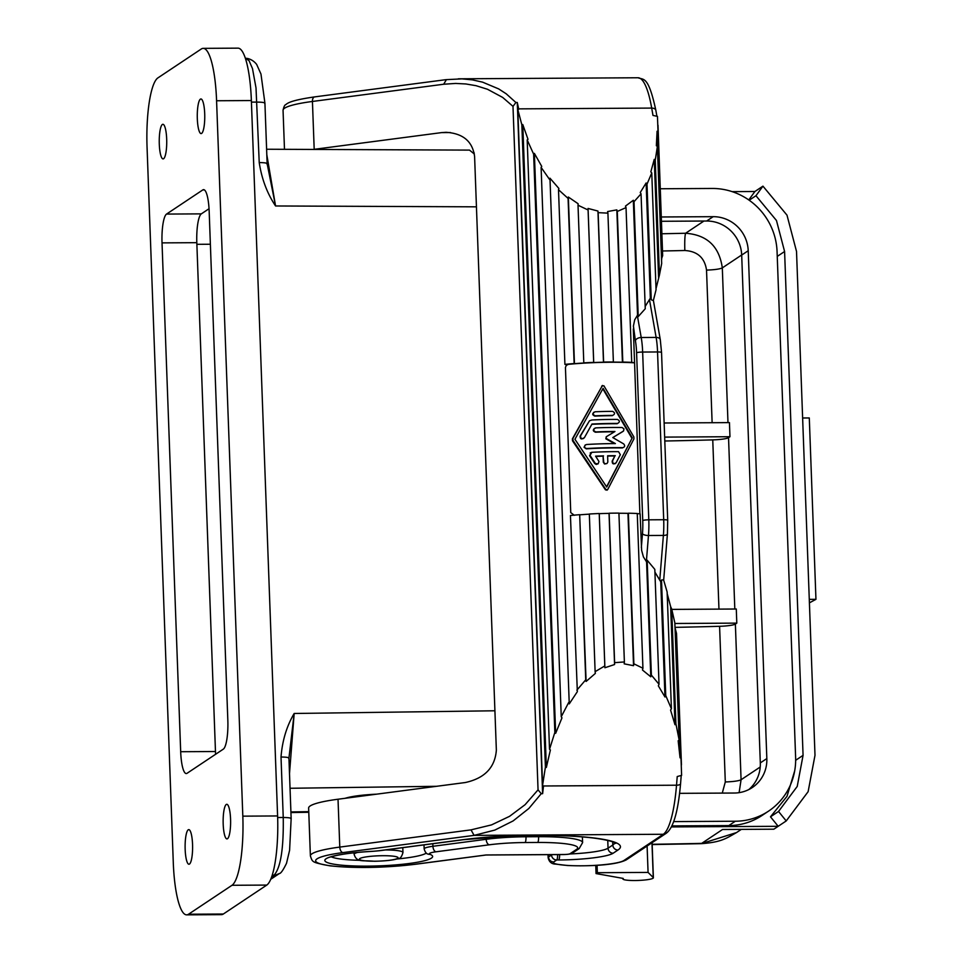 <?xml version="1.0" encoding="UTF-8"?>
<svg xmlns="http://www.w3.org/2000/svg" width="963" height="963" viewBox="0 0 963 963"><rect width="100%" height="100%" fill="white"/><g stroke="black" fill="none" stroke-linecap="round" stroke-linejoin="round"><path stroke-width="1.44" d="M266.607 149.241L469.499 150.108L474.362 154.02M270.784 879.255L279.402 873.513C280.787 873.561 283.158 870.167 286.517 863.305L289.598 850.293L291.151 818.574L288.936 758.074L294.172 713.475L289.502 773.65M272.276 875.126L274.13 875.114C280.678 867.723 283.712 848.523 283.242 817.491L281.015 757.014C282.328 740.547 286.721 726.042 294.172 713.475L494.922 710.778M209.043 208.73L201.315 213.87A25.447 5.513 -90.3 0 0 196.813 242.676L215.471 751.525A25.447 5.513 -90.3 0 0 215.604 754.27M209.176 211.475A25.447 5.513 -90.3 0 0 203.602 189.651A25.447 5.513 -90.3 0 0 202.82 189.904L166.539 214.075A25.447 5.513 -90.3 0 0 162.025 242.881L180.683 751.718A25.447 5.513 -90.3 0 0 186.268 773.554A25.447 5.513 -90.3 0 0 187.039 773.301L223.332 749.13A25.447 5.513 -90.3 0 0 227.834 720.324L209.176 211.475M204.71 113.815A17.31 3.744 -90.3 0 0 200.918 98.972A17.31 3.744 -90.3 0 0 197.319 118.738A17.31 3.744 -90.3 0 0 201.111 133.58A17.31 3.744 -90.3 0 0 204.71 113.815M230.566 819.14A17.31 3.744 -90.3 0 0 226.774 804.298A17.31 3.744 -90.3 0 0 223.187 824.063A17.31 3.744 -90.3 0 0 226.979 838.905A17.31 3.744 -90.3 0 0 230.566 819.14M192.552 844.467A17.31 3.744 -90.3 0 0 188.748 829.625A17.31 3.744 -90.3 0 0 185.161 849.39A17.31 3.744 -90.3 0 0 188.953 864.232A17.31 3.744 -90.3 0 0 192.552 844.467M166.683 139.141A17.31 3.744 -90.3 0 0 162.891 124.299A17.31 3.744 -90.3 0 0 159.292 144.065A17.31 3.744 -90.3 0 0 163.096 158.907A17.31 3.744 -90.3 0 0 166.683 139.141M173.28 862.451A61.078 13.217 -90.3 0 0 186.678 914.85A61.078 13.217 -90.3 0 0 188.543 914.224L231.999 885.286A61.078 13.217 -90.3 0 0 242.82 816.155L216.579 100.754A61.078 13.217 -90.3 0 0 203.193 48.355A61.078 13.217 -90.3 0 0 201.327 48.969L157.872 77.919A61.078 13.217 -90.3 0 0 147.05 147.05L173.28 862.451M288.695 758.399C289.382 757.532 286.818 757.074 281.015 757.014M186.678 914.85L221.466 914.645A61.078 13.217 -90.3 0 0 223.32 914.031L266.775 885.081A61.078 13.217 -90.3 0 0 277.597 815.95L251.367 100.549A61.078 13.217 -90.3 0 0 237.969 48.15L203.193 48.355M266.907 163.975C267.582 163.108 265.03 162.639 259.228 162.578L256.014 87.898L252.475 68.542L249.044 60.669L245.77 58.43C245.252 58.033 252.005 58.298 256.688 64.473L260.973 74.055L264.921 103.173L267.136 163.662L275.562 205.974L266.811 154.73M345.079 798.303C351.688 796.257 362.257 794.86 376.798 794.15M313.324 149.446A68.204 9.377 -2.1 0 1 314.191 149.325L441.523 132.617L450.503 132.557M473.543 152.792L474.157 152.792M658.006 125.274L662.664 255.568L657.452 116.379L652.986 115.428L651.698 108.085A5.092 3.07 -10 0 1 655.863 110.348L656.898 116.258M657.38 146.388L661.677 263.513L659.45 274.985L655.249 160.207L657.38 146.388L656.357 145.738L657.079 131.245L661.737 258.277L662.664 255.568M661.737 258.277L661.557 260.431M656.008 288.719L659.45 274.985M651.241 299.77L647.004 184.174L651.758 172.895L656.056 289.767L653.335 300.625L651.241 299.77L650.35 298.157L645.174 306.439M543.505 785.977L542.626 793.681L517.275 102.487L518.768 109.288L517.793 109.409L542.578 785.363L543.505 785.977L676.52 785.206A5.092 1.854 4.6 0 0 680.564 783.726L681.166 776.262L680.456 775.672M338.025 799.23L339.783 847.091A68.204 9.377 -2.1 0 0 310.387 855.926L308.629 808.053A68.204 9.377 -2.1 0 1 338.025 799.23L465.358 782.522C484.714 778.273 495.054 767.463 496.354 750.105L474.603 156.62C472.677 141.525 463.155 133.412 446.05 132.304L441.523 132.617M675.027 627.804L676.52 633.425L681.611 775.359L677.23 776.539L676.52 785.206A79.399 17.19 89.7 0 1 663.29 834.271L474.097 835.378L494.862 830.07L513.11 820.933L528.831 808.487L541.242 793.693L538.052 789.853L512.99 106.363L502.662 97.419L487.471 89.258L476.059 85.695L465.923 83.974L455.643 83.432L443.678 84.238L446.387 79.676M486.159 854.963L414.608 864.317A63.113 8.679 -2.1 0 1 326.854 865.268A63.113 8.679 -2.1 0 1 342.852 852.604L474.097 835.378L471.015 829.865L491.527 824.894L509.547 816.335L525.088 804.695L538.052 789.853M548.429 854.65L548.513 857.01A30.539 4.201 177.9 0 0 548.14 857.696C549.091 861.933 551.606 864.076 555.675 864.112L567.652 865.52A5.092 2.973 93.6 0 0 568.17 865.472A35.631 4.899 177.9 0 0 623.831 860.549L663.29 834.271A5.092 4.923 -123.7 0 0 665.927 833.476L626.468 859.742A5.092 4.923 -123.7 0 1 623.831 860.549M663.567 579.834L667.13 591.956L671.416 708.828L665.746 695.587L661.509 579.991L663.567 579.834M667.19 593.617L670.657 606.69L674.991 724.73L675.906 723.731L671.705 608.953L670.657 606.69M671.705 608.953L674.846 622.868L679.144 739.993L678.169 740.776L680.059 757.845L681.058 757.327M676.52 633.425L681.455 764.875M633.329 328.949L634.569 362.654A70.239 9.666 177.9 0 0 631.198 362.497L631.716 362.353A71.262 9.799 177.9 0 0 622.808 362.064L622.423 362.208A70.239 9.666 177.9 0 0 613.13 362.124L613.383 361.98A71.262 9.799 177.9 0 0 603.608 362.076L603.488 362.22A70.239 9.666 177.9 0 0 593.714 362.521L593.677 362.377A71.262 9.799 177.9 0 0 583.795 362.87L583.963 363.003A70.239 9.666 177.9 0 0 574.454 363.665L568.339 197.03L578.125 203.735L578.017 205.215L588.092 209.994L588.056 208.441L597.951 211.053L598.131 212.654L607.918 213.136L607.605 211.535L616.838 209.874L617.283 211.451L626.034 207.611L625.469 206.094L633.317 200.268L637.53 315.166L634.737 319.74L633.401 326.084L635.399 340.685A5.092 3.07 -10 0 1 641.214 337.519A30.539 6.609 89.7 0 1 642.646 352.049L657.548 351.964A5.092 0.698 -2.1 0 1 661.545 352.494L660.293 339.686L653.383 300.408M639.877 513.785L634.569 362.654M637.265 513.652A70.239 9.666 177.9 0 1 640.118 513.797L641.623 550.403L643.428 556.927L646.582 561.898L650.795 676.796L642.477 670.031L642.935 668.238L633.871 663.82L633.546 665.686L624.193 663.844L624.385 661.954L614.623 662.652L614.575 664.53L604.896 667.744L604.812 665.915L595.122 671.668L595.351 673.414L586.106 681.443L579.678 514.687A71.262 9.799 177.9 0 0 570.445 515.518L577.343 691.663L569.253 703.881L549.969 178.191L558.889 188.459L558.504 189.723L568.086 198.414L568.339 197.03M574.333 515.301L570.758 512.617L565.437 367.517L566.268 365.386L568.784 364.158A70.239 9.666 177.9 0 0 565.353 364.496L564.908 364.375A71.262 9.799 177.9 0 1 574.141 363.545L574.454 363.665M566.822 364.893L568.519 364.327A69.216 9.522 -2.1 0 1 634.34 362.81M633.317 200.268L634.015 201.7L638.228 316.598L645.258 308.738L641.045 193.84L640.251 192.516L646.125 182.982L650.35 298.157M634.015 201.7L641.045 193.84M638.228 316.598L637.53 315.166M647.004 184.174L646.125 182.982M651.758 172.895L650.819 171.859L654.25 159.364L658.584 277.416M655.249 160.207L654.25 159.364M658.114 131.678L657.079 131.245M626.034 207.611L631.716 362.353M617.283 211.451L622.808 362.064M616.838 209.874L622.423 362.208M607.918 213.136L613.383 361.98M598.131 212.654L603.608 362.076M597.951 211.053L603.488 362.22M588.056 208.441L593.714 362.521M588.092 209.994L593.677 362.377M578.017 205.215L583.795 362.87M574.141 363.545L568.086 198.414M564.908 364.375L558.504 189.723M601.682 386.115L603.897 385.778L633.847 436.901L633.931 438.899L607.701 489.553L605.932 489.589L573.021 440.44L572.937 438.442L602.453 385.453L572.419 438.791L572.491 440.789L605.498 489.89L607.268 489.842M607.701 489.553L606.943 490.203M632.282 437.828L606.726 487.037L574.947 439.272L603.103 388.33L632.282 437.828L606.57 486.797M602.826 388.859L631.824 438.129M595.278 428.186C592.618 429.654 592.666 430.991 595.423 432.218A69.216 9.522 -2.1 0 1 614.478 431.785M612.817 437.575L622.905 431.484M585.42 444.882L584.035 447.277L586.25 448.842A69.216 9.522 -2.1 0 1 622.399 447.951L622.844 447.663A71.262 9.799 177.9 0 0 586.72 448.529L585.107 447.976L584.481 446.651L584.998 445.243L586.575 444.497A71.262 9.799 177.9 0 1 615.393 443.594L606.281 438.526L606.221 436.781L605.847 438.815L614.466 443.594M594.749 463.54L596.229 464.443L598.167 463.805L594.749 463.54L589.573 455.716L591.318 452.598M607.629 456.053A69.216 9.522 -2.1 0 1 614.851 455.981L612.191 461.036C612.167 463.949 613.347 464.623 615.718 463.022M603.32 462.216L604.571 464.01L606.955 463.54L605.173 463.781L603.32 462.216L603.091 456.161A69.216 9.522 -2.1 0 0 595.76 456.426M594.689 412.068C592.028 413.524 592.076 414.872 594.833 416.1A69.216 9.522 -2.1 0 1 612.263 415.679L612.697 415.39A71.262 9.799 177.9 0 0 595.278 415.799C592.534 414.572 592.486 413.223 595.134 411.767A71.262 9.799 177.9 0 1 612.54 411.357C615.152 412.694 615.201 414.03 612.697 415.39L612.263 415.679M583.301 438.622L584.469 437.563C581.917 439.369 580.629 438.779 580.605 435.806L589.5 420.771L580.111 436.131C580.147 439.116 581.435 439.694 583.999 437.876M591.824 424.31A69.216 9.522 -2.1 0 1 617.114 423.732L617.548 423.443A71.262 9.799 177.9 0 0 591.98 424.021L584.469 437.563M594.159 428.547L595.724 427.885C593.076 429.354 593.124 430.69 595.868 431.918A71.262 9.799 177.9 0 1 614.948 431.496L606.221 436.781M595.724 427.885A71.262 9.799 177.9 0 1 622.098 427.512L623.964 428.86L623.567 430.991L612.793 437.563L623.663 443.907C625.204 445.7 624.927 446.94 622.844 447.663L622.399 447.951M615.08 463.721L616.151 462.734C613.78 464.335 612.6 463.66 612.624 460.747L614.851 455.981M615.285 455.68A71.262 9.799 177.9 0 0 607.617 455.776L607.834 462.047L606.955 463.54M603.753 461.915L603.091 456.161M603.536 455.872A71.262 9.799 177.9 0 0 595.579 456.149L598.962 461.494L598.167 463.805M616.151 462.734L620.341 454.68L618.535 451.659A71.262 9.799 177.9 0 0 591.776 452.297L590.042 455.415L595.194 463.239M590.187 452.971L591.776 452.297M593.569 412.429L595.134 411.767M617.114 423.732L617.548 423.443C620.016 422.107 619.967 420.771 617.403 419.411A71.262 9.799 177.9 0 0 591.836 419.988L589.573 420.735M654.912 572.082L660.75 581.821L664.976 696.995L658.343 685.849L659.029 684.272L654.816 569.374L647.16 560.201L646.582 561.898M589.344 514.158A70.239 9.666 177.9 0 0 579.991 514.808M624.385 661.954L618.92 513.11A71.262 9.799 177.9 0 0 609.146 513.219L609.037 513.363A70.239 9.666 177.9 0 0 599.251 513.664L599.227 513.52A71.262 9.799 177.9 0 0 589.332 514.013L595.122 671.668M642.935 668.238L637.253 513.496A71.262 9.799 177.9 0 0 628.358 513.207L627.96 513.351A70.239 9.666 177.9 0 0 618.932 513.255M579.678 514.687L585.733 679.806L576.849 690.182M585.733 679.806L586.106 681.443M599.227 513.52L604.812 665.915M599.251 513.664L604.896 667.744M609.037 513.363L614.575 664.53M609.146 513.219L614.623 662.652M627.96 513.351L633.546 665.686M628.358 513.207L633.871 663.82M647.16 560.201L651.373 675.099L650.795 676.796M659.029 684.272L651.373 675.099M660.75 581.821L661.509 579.991M664.976 696.995L665.746 695.587M675.4 630.813L680.059 757.845M679.144 739.993L675.906 723.731M674.991 724.73L670.561 710.044L671.416 708.828M569.253 703.881L549.969 178.191M541.11 167.369L561.248 716.749L561.971 717.856L555.651 733.312L534.381 153.382L541.748 166.418L541.11 167.369L549.452 179.311M568.639 702.569L561.248 716.749M555.651 733.312L554.844 732.434L533.634 154.14L534.381 153.382M527.182 139.888L549.524 749.31L550.403 749.96L546.346 767.463L522.777 124.54L528.013 139.334L527.182 139.888L533.634 154.14M554.844 732.434L549.524 749.31M517.793 109.409L521.862 124.877L522.777 124.54M521.862 124.877L545.407 767.078L546.346 767.463M545.407 767.078L542.578 785.363M315.142 96.902A5.092 2.841 82.5 0 0 314.672 96.89L445.905 79.664L461.999 78.87L472.376 79.869L482.571 82.144L498.678 88.909L506.189 93.784L515.903 102.499L512.99 106.363M517.275 102.487L515.903 102.499M541.242 793.693L542.626 793.681M559.611 854.578A5.092 1.107 -90.3 0 1 558.696 859.971L556.71 859.983L553.701 861.993C550.643 861.729 548.922 860.067 548.513 857.01L551.558 854.975A5.092 4.923 56.3 0 0 556.71 859.983A5.092 1.107 -90.3 0 0 557.625 854.59M809.402 602.85L815.95 599.323L809.293 417.954L802.624 417.99M736.539 832.562C726.006 838.52 721.251 842.216 701.293 843.672L736.539 832.562L741.317 829.384M794.68 770.894L787 796.341L770.496 816.817L778.537 811.46L786.217 820.945L773.843 829.191L722.527 829.492L701.69 843.371A670.404 92.219 177.9 0 1 652.156 844.274M770.496 816.817L778.188 826.302L671.331 826.928M786.217 820.945L808.126 791.682L814.999 755.293L796.521 251.439L786.988 215.146L762.949 186.148L754.908 191.505L748.757 199.931M749.19 200.232L755.955 195.73L762.949 186.148M778.537 811.46L797.22 786.446L803.07 755.365L784.592 251.512L776.467 220.503L755.955 195.73M660.329 188.76L712.139 188.459A64.136 61.981 -123.7 0 1 777.069 251.572L795.619 757.387A64.136 61.981 -123.7 0 1 768.558 811.135L762.034 815.48A64.136 61.981 -123.7 0 1 728.822 825.58L671.849 825.917M754.908 191.505L732.169 191.637M768.558 811.135A64.136 61.981 -123.7 0 1 735.335 821.234L728.822 825.58M661.364 216.976L713.174 216.675A34.608 33.452 56.3 0 1 748.215 250.741L766.837 758.567A34.608 33.452 56.3 0 1 752.235 787.578A34.608 33.452 56.3 0 1 734.3 793.03L679.601 793.343M673.655 821.595L735.335 821.234M748.841 789.552A34.608 33.452 56.3 0 0 760.313 762.913L766.837 758.567M661.521 221.285L706.649 221.021A34.608 33.452 56.3 0 1 741.691 255.075L760.313 762.913M664.133 422.998L729.448 422.613L729.966 436.721L728.534 437.671L734.817 609.025M675.015 627.358A700.944 96.42 177.9 0 0 719.59 626.299A15.264 2.095 177.9 0 0 735.371 624.084L736.803 623.121L736.286 609.013L671.813 609.398M739.115 792.645L741.077 779.753L760.228 767.005M722.274 793.103L725.295 781.968C733.445 781.655 738.705 780.921 741.077 779.753L735.371 624.084M736.803 623.121L674.87 623.482M664.795 441.006A700.944 96.42 177.9 0 0 712.752 439.886A15.264 2.095 177.9 0 0 728.534 437.671M664.651 437.106L729.966 436.721M712.126 422.709L706.529 270.109C704.747 257.843 697.513 251.307 684.825 250.5C684.585 241.256 684.837 235.502 685.608 233.251L703.941 221.033M706.529 270.109C714.678 269.796 719.939 269.05 722.31 267.895C719.277 246.396 707.047 234.84 685.608 233.251A685.668 94.326 177.9 0 1 661.978 233.756M651.975 842.757L653.251 877.534A15.264 2.095 -2.1 0 1 653.383 877.799A15.264 2.095 -2.1 0 1 638.204 880.447A15.264 2.095 -2.1 0 1 622.868 878.918A15.264 2.095 -2.1 0 1 623.217 878.437L596.049 873.573L597.349 872.707L648.075 872.418L647.1 846.008M653.251 877.534L648.075 872.418M595.748 865.376L596.049 873.573M597.072 865.292L597.349 872.707M815.95 599.323L809.281 599.359M476.432 206.828L275.562 205.974C267.184 193.491 261.743 179.022 259.228 162.578M251.427 102.114L257.001 102.09C262.803 102.162 265.367 102.62 264.681 103.486M277.657 817.527L283.242 817.491C289.044 817.563 291.596 818.02 290.922 818.887M210.379 244.241L196.873 244.313M290.044 788.276L436.564 786.302M382.865 855.71A19.344 2.66 -2.1 0 1 397.611 858.346A19.344 2.66 -2.1 0 1 374.607 861.211A19.344 2.66 -2.1 0 1 359.849 858.575A19.344 2.66 -2.1 0 1 382.865 855.71M204.373 189.904L202.82 189.904M201.315 213.87L166.539 214.075M196.813 242.676L162.025 242.881M215.471 751.525L180.683 751.718M271.771 876.691L279.402 873.513M251.367 100.549L216.579 100.754M277.597 815.95L242.82 816.155M266.775 885.081L231.999 885.286M223.32 914.031L188.543 914.224M308.762 811.64L290.91 811.929M385.417 849.944A24.436 3.358 -2.1 0 1 402.955 852.532L402.787 847.669M354.071 852.809L354.131 854.313A24.436 3.358 -2.1 0 1 354.697 853.555A24.436 3.358 -2.1 0 1 357.622 852.448M607.761 840.458L608.038 848.186A5.092 4.923 56.3 0 0 613.19 853.206L617.957 850.028A107.904 14.842 177.9 0 0 510.498 835.872L510.498 835.872A86.526 11.905 177.9 0 0 463.01 839.688L378.965 850.726A5.092 2.841 -97.5 0 0 379.446 850.726L463.492 839.7A5.092 2.841 -97.5 0 1 463.01 839.688M570.168 853.952A40.723 5.597 177.9 0 0 608.038 848.186L612.805 845.02A5.092 4.923 56.3 0 0 617.957 850.028M331.356 856.853A48.86 6.717 177.9 0 0 360.704 860.32M396.852 858.996A48.86 6.717 177.9 0 0 426.332 853.086M558.696 859.971A45.803 6.296 177.9 0 0 613.19 853.206M612.685 841.903L612.805 845.02A102.812 14.144 177.9 0 0 614.936 842.89M553.701 861.993A25.447 3.503 177.9 0 0 556.867 864.16A40.723 5.597 177.9 0 0 568.17 865.472M485.858 854.963L563.957 854.506A5.092 0.698 177.9 0 0 570.012 853.748L576.524 849.414A50.895 7.006 177.9 0 0 537.703 842.469L525.088 842.541A45.803 6.296 177.9 0 0 489.276 844.804L435.998 851.798A15.264 2.095 177.9 0 0 430.136 854.374A53.952 7.427 177.9 0 1 391.821 865.195A53.952 7.427 177.9 0 1 325.723 861.729A53.952 7.427 177.9 0 1 372.151 851.328A15.264 2.095 177.9 0 0 378.965 850.726M314.191 149.325L312.433 101.464A5.092 2.841 82.5 0 1 314.672 96.89C291.825 100.176 287.684 102.921 285.818 104.618C284.735 104.835 283.808 106.724 283.05 110.288A68.204 9.377 -2.1 0 1 312.433 101.464L443.678 84.238M342.852 852.604A5.092 2.841 82.5 0 1 339.783 847.091L471.015 829.865M637.325 315.358L641.214 337.519L656.128 337.423A30.539 6.609 89.7 0 1 657.548 351.964L663.7 519.731A5.092 0.698 -2.1 0 1 667.708 520.261L667.419 533.947A5.092 1.854 -175.4 0 1 663.387 535.428A30.539 6.609 -90.3 0 0 663.7 519.731L648.797 519.815L642.646 352.049A5.092 0.698 -2.1 0 0 636.591 352.795L642.742 520.562A5.092 0.698 -2.1 0 1 648.797 519.815A30.539 6.609 -90.3 0 1 648.472 535.512L646.354 561.67M659.751 580.159L663.387 535.428L648.472 535.512A5.092 1.854 -175.4 0 1 642.477 533.646L641.346 547.514M635.399 340.685A25.447 5.513 89.7 0 1 636.591 352.795M642.477 533.646A25.447 5.513 -90.3 0 0 642.742 520.562M649.459 299.541L656.128 337.423A5.092 3.07 -10 0 1 660.293 339.686M518.672 108.867L651.698 108.085A79.399 17.19 -90.3 0 0 637.988 77.762C643.573 80.11 648.231 75.114 655.863 110.348M310.387 855.926C312.602 862.33 311.543 862.282 329.743 865.809C355.407 868.433 383.852 867.94 415.089 864.317A5.092 2.841 -97.5 0 1 414.608 864.317M329.214 857.299L334.57 855.938C343.43 853.808 355.985 852.291 372.236 851.364L372.151 851.328M435.998 851.798A5.092 2.841 -97.5 0 1 432.929 846.284A20.355 2.805 177.9 0 0 424.153 848.921C425.152 852.243 426.453 853.952 428.066 854.061A5.092 4.815 -68.2 0 0 430.136 854.374M432.832 843.72L432.929 846.284L486.195 839.291L486.122 837.353M582.386 836.895L582.603 842.613A55.986 7.704 177.9 0 0 538.606 836.703L525.991 836.775A50.895 7.006 177.9 0 0 486.195 839.291A5.092 2.841 -97.5 0 0 489.276 844.804M538.546 835.342L538.606 836.703A5.092 1.107 -90.3 0 1 537.703 842.469M570.012 853.748A5.092 4.923 56.3 0 0 572.648 852.953C571.396 853.892 568.447 854.422 563.8 854.554A5.092 1.107 89.7 0 1 563.644 854.506M563.957 854.506A5.092 1.107 89.7 0 1 563.8 854.554L486.014 855.012L415.089 864.317M576.524 849.414A5.092 4.923 56.3 0 0 579.16 848.608L572.648 852.953M525.088 842.541A5.092 1.107 -90.3 0 0 525.991 836.775L525.942 835.475M551.546 854.626L551.558 854.975A5.092 0.698 177.9 0 1 552.702 854.626M556.867 864.16A5.092 4.37 101.3 0 1 555.675 864.112M777.249 256.399L784.592 251.512M795.667 760.289L803.07 755.365M727.98 422.625L722.31 267.895L741.691 254.978M719.59 626.299L725.295 781.968M712.752 439.886L718.964 609.122M662.616 250.982A700.944 96.42 177.9 0 0 684.825 250.5M706.649 221.021L713.174 216.675M741.691 255.075L748.215 250.741M290.934 812.567L308.786 812.278M402.955 852.532C401.764 856.649 400.295 858.623 398.526 858.43C394.481 860.031 386.452 860.97 374.451 861.259C362.461 860.079 356.707 862.86 354.131 854.313M463.492 839.7L510.51 835.92C542.915 834.752 570.072 835.403 591.992 837.846C604.319 839.411 611.999 841.108 615.032 842.938L615.718 843.407M548.031 854.65L548.14 857.696M667.708 520.261L661.545 352.494M667.419 533.947L663.676 580.183M283.05 110.288L284.482 149.313M637.988 77.762L458.328 78.81M372.236 851.364L379.446 850.726M424.009 844.888L424.153 848.921M582.603 842.613L579.16 848.608M626.468 859.742C616.212 865.4 587.899 866.387 567.652 865.52M680.564 783.726C678.108 811.929 673.233 828.517 665.927 833.476M653.383 877.799L652.095 842.673M701.293 843.672L652.168 844.575"/></g></svg>

